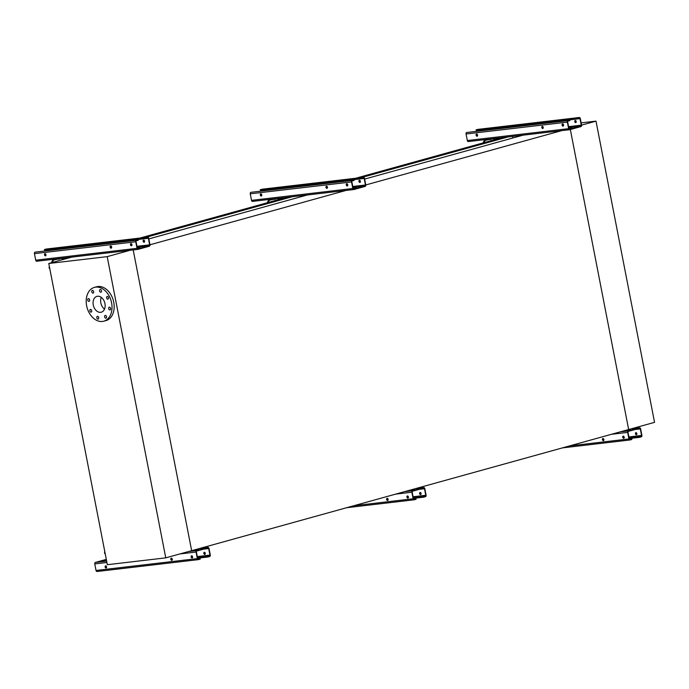 <?xml version="1.0" encoding="UTF-8"?>
<svg xmlns="http://www.w3.org/2000/svg" width="689" height="689" viewBox="0 0 689 689"><rect width="100%" height="100%" fill="white"/><g stroke="black" fill="none" stroke-linecap="round" stroke-linejoin="round"><path stroke-width="1.03" d="M143.45 240.401L144.079 240.228M148.833 238.911L307.277 194.987M359.253 180.578L359.882 180.397M364.636 179.08L523.08 135.156M149.978 244.784L345.947 190.457M365.781 184.953L561.75 130.626M512.564 136.388L512.874 137.989M145.603 237.404L292.257 196.744M361.406 177.573L508.06 136.913M69.727 257.677L70.726 257.238M139.876 238.067L286.529 197.416M355.679 178.244L502.333 137.585M69.701 257.522L70.691 257.41M165.756 557.857L107.2 256.635L48.781 263.482L107.338 564.704L165.756 557.857L191.654 550.683L133.192 249.926L191.654 550.683L628.652 429.531L570.337 129.515L628.652 429.531L654.55 422.357L596.002 121.135L581.585 125.131M581.146 122.875L596.002 121.135M107.2 256.635L130.135 250.279M48.781 263.482L71.725 257.126M104.513 309.12A8.216 5.848 74.5 0 1 101.257 297.372M100.672 312.332A8.216 5.848 74.5 0 1 93.359 305.416A8.216 5.848 74.5 0 1 96.916 296.373A8.216 5.848 74.5 0 1 104.745 302.729A8.216 5.848 74.5 0 1 101.3 312.203A8.216 5.848 74.5 0 1 100.672 312.332M97.45 316.32A1.438 1.025 -105.5 0 0 98.105 319.11A1.438 1.025 -105.5 0 0 97.45 316.32M105.262 315.407A1.438 1.025 -105.5 0 0 105.917 318.197A1.438 1.025 -105.5 0 0 105.262 315.407M109.31 307.156A1.438 1.025 -105.5 0 0 109.964 309.947A1.438 1.025 -105.5 0 0 109.31 307.156M107.226 296.408A1.438 1.025 -105.5 0 0 107.88 299.19A1.438 1.025 -105.5 0 0 107.226 296.408M100.215 289.449A1.438 1.025 -105.5 0 0 100.878 292.239A1.438 1.025 -105.5 0 0 100.215 289.449M92.404 290.37A1.438 1.025 -105.5 0 0 93.058 293.152A1.438 1.025 -105.5 0 0 92.404 290.37M88.356 298.613A1.438 1.025 -105.5 0 0 89.01 301.403A1.438 1.025 -105.5 0 0 88.356 298.613M90.448 309.37A1.438 1.025 -105.5 0 0 91.103 312.151A1.438 1.025 -105.5 0 0 90.448 309.37M102.446 321.462A17.544 12.488 74.5 0 1 86.831 306.691A17.544 12.488 74.5 0 1 94.419 287.391A17.544 12.488 74.5 0 1 111.144 300.955A17.544 12.488 74.5 0 1 103.798 321.195A17.544 12.488 74.5 0 1 102.446 321.462M94.419 287.391L96.581 286.788A17.544 12.488 74.5 0 1 113.297 300.352A17.544 12.488 74.5 0 1 105.951 320.6L103.798 321.195M569.812 120.127L569.898 120.592L568.063 121.1A0.801 0.56 83.3 0 0 567.676 122.031L568.95 128.585A0.801 0.56 83.3 0 0 569.639 129.213L580.861 126.104A0.801 0.56 83.3 0 0 581.249 125.174L579.974 118.62A0.801 0.56 83.3 0 0 579.285 117.991L577.451 118.499L577.365 118.034L579.199 117.526A1.275 0.887 -96.7 0 1 580.302 118.534L581.576 125.088A1.275 0.887 -96.7 0 1 580.956 126.578L569.734 129.687A1.275 0.887 -96.7 0 1 568.632 128.679L567.357 122.125A1.275 0.887 -96.7 0 1 567.977 120.635L466.677 132.495A1.275 0.887 -96.7 0 0 466.057 133.985L467.331 140.539A1.275 0.887 -96.7 0 0 468.434 141.555L569.545 129.704M568.933 128.507L572.051 127.913L568.942 128.542M577.451 118.499L476.159 130.367L476.065 129.894L477.899 129.386A1.275 0.887 -96.7 0 1 478.088 129.368M512.547 126.104A0.801 0.56 -96.7 0 1 512.711 126.5L512.771 126.802M542.966 128.43A1.12 0.792 74.5 0 1 542.381 126.328M557.573 120.825A0.801 0.56 -96.7 0 1 557.745 121.23L557.806 121.531M575.229 120.454A1.12 0.792 -105.5 0 0 575.737 122.625A1.12 0.792 -105.5 0 0 575.229 120.454M563.275 126.053A1.12 0.792 74.5 0 1 562.689 123.951M476.624 134.028A1.12 0.792 74.5 0 1 477.046 136.215A1.12 0.792 74.5 0 1 476.624 134.028M542.303 126.337A1.12 0.792 74.5 0 1 542.725 128.516A1.12 0.792 74.5 0 1 542.303 126.337M562.603 123.951A1.12 0.792 74.5 0 1 563.034 126.139A1.12 0.792 74.5 0 1 562.603 123.951M575.892 122.556A1.12 0.792 74.5 0 1 575.315 120.454M577.365 118.034L476.065 129.894M478.743 130.789L478.683 130.488A0.801 0.56 83.3 0 0 478.51 130.092M477.288 136.129A1.12 0.792 74.5 0 1 476.702 134.019M550.657 122.366L555.222 121.1M550.089 122.435L554.654 121.169M505.054 127.706L509.619 126.449M505.623 127.646L510.187 126.38M494.926 138.455L485.357 140.246A0.801 0.568 -105.5 0 0 484.996 140.522L483.936 142.692M497.01 138.213L494.986 138.773M494.168 138.928L493.643 139.996M483.058 142.933L484.488 140.013A1.593 1.137 74.5 0 1 484.78 139.643M490.559 139.634L490.43 138.98M631.787 438.979L631.882 439.453L630.047 439.961A1.275 0.887 -96.7 0 1 628.936 438.953L627.662 432.399A1.275 0.887 -96.7 0 1 628.282 430.909L639.504 427.8A1.275 0.887 -96.7 0 1 640.615 428.808L641.89 435.362A1.275 0.887 -96.7 0 1 641.27 436.852L639.435 437.36L639.34 436.886L641.175 436.378A0.801 0.56 83.3 0 0 641.562 435.448L640.288 428.894A0.801 0.56 83.3 0 0 639.599 428.265L628.377 431.374A0.801 0.56 83.3 0 0 627.989 432.304L629.264 438.859A0.801 0.56 83.3 0 0 629.953 439.496L631.787 438.979L629.427 439.263M630.211 429.609L627.567 430.212L630.211 429.609M603.642 440.581A1.12 0.792 74.5 0 1 603.056 438.48M623.95 438.204A1.12 0.792 74.5 0 1 623.364 436.094M635.904 432.606A1.12 0.792 -105.5 0 0 636.412 434.768A1.12 0.792 -105.5 0 0 635.904 432.606M639.34 436.886L629.109 438.083M636.567 434.699A1.12 0.792 74.5 0 1 635.99 432.597M623.709 438.29A1.12 0.792 74.5 0 1 623.192 436.12A1.12 0.792 74.5 0 1 623.709 438.29M603.4 440.667A1.12 0.792 74.5 0 1 602.892 438.497A1.12 0.792 74.5 0 1 603.4 440.667M639.435 437.36L629.203 438.557M415.984 498.81L416.078 499.275L414.244 499.783A1.275 0.887 -96.7 0 1 413.133 498.776L411.858 492.222A1.275 0.887 -96.7 0 1 412.478 490.732L423.701 487.623A1.275 0.887 -96.7 0 1 424.812 488.63L426.086 495.184A1.275 0.887 -96.7 0 1 425.466 496.674L423.632 497.182L423.537 496.717L425.371 496.209A0.801 0.56 83.3 0 0 425.759 495.279L424.484 488.725A0.801 0.56 83.3 0 0 423.795 488.088L412.573 491.205A0.801 0.56 83.3 0 0 412.186 492.135L413.46 498.69A0.801 0.56 83.3 0 0 414.149 499.318L415.984 498.81L413.624 499.086M414.408 489.44L411.764 490.043L414.408 489.44M387.838 500.403A1.12 0.792 74.5 0 1 387.252 498.302M408.146 498.026A1.12 0.792 74.5 0 1 407.561 495.925M420.101 492.428A1.12 0.792 -105.5 0 0 420.609 494.599A1.12 0.792 -105.5 0 0 420.101 492.428M423.537 496.717L413.305 497.914M420.764 494.53A1.12 0.792 74.5 0 1 420.187 492.428M407.905 498.113A1.12 0.792 74.5 0 1 407.388 495.942A1.12 0.792 74.5 0 1 407.905 498.113M387.597 500.49A1.12 0.792 74.5 0 1 387.089 498.319A1.12 0.792 74.5 0 1 387.597 500.49M423.632 497.182L413.4 498.38M354.008 179.95L354.094 180.423L352.26 180.931A0.801 0.56 83.3 0 0 351.872 181.862L353.147 188.416A0.801 0.56 83.3 0 0 353.836 189.044L365.058 185.935A0.801 0.56 83.3 0 0 365.446 185.005L364.171 178.451A0.801 0.56 83.3 0 0 363.482 177.814L361.647 178.322L361.561 177.857L363.396 177.349A1.275 0.887 -96.7 0 1 364.498 178.356L365.773 184.91A1.275 0.887 -96.7 0 1 365.153 186.4L353.931 189.509A1.275 0.887 -96.7 0 1 352.82 188.502L351.554 181.948A1.275 0.887 -96.7 0 1 352.174 180.458L250.874 192.326A1.275 0.887 -96.7 0 0 250.253 193.816L251.528 200.37A1.275 0.887 -96.7 0 0 252.63 201.377L353.741 189.535M353.13 188.33L356.247 187.744L353.138 188.364M361.647 178.322L260.356 190.19L260.261 189.725L262.096 189.217A1.275 0.887 -96.7 0 1 262.285 189.191M296.744 185.927A0.801 0.56 -96.7 0 1 296.907 186.323L296.968 186.633M327.163 188.261A1.12 0.792 74.5 0 1 326.577 186.159M341.77 180.656A0.801 0.56 -96.7 0 1 341.942 181.052L342.002 181.353M359.425 180.277A1.12 0.792 -105.5 0 0 359.934 182.447A1.12 0.792 -105.5 0 0 359.425 180.277M347.471 185.884A1.12 0.792 74.5 0 1 346.886 183.774M260.821 193.85A1.12 0.792 74.5 0 1 261.243 196.038A1.12 0.792 74.5 0 1 260.821 193.85M326.5 186.159A1.12 0.792 74.5 0 1 326.922 188.347A1.12 0.792 74.5 0 1 326.5 186.159M346.8 183.782A1.12 0.792 74.5 0 1 347.23 185.97A1.12 0.792 74.5 0 1 346.8 183.782M360.089 182.378A1.12 0.792 74.5 0 1 359.512 180.277M361.561 177.857L260.261 189.725M262.94 190.62L262.879 190.31A0.801 0.56 83.3 0 0 262.707 189.914M261.484 195.952A1.12 0.792 74.5 0 1 260.898 193.85M334.854 182.197L339.419 180.931M334.286 182.258L338.85 180.992M289.251 187.537L293.815 186.271M289.819 187.468L294.384 186.202M279.114 198.286L269.554 200.077A0.801 0.568 -105.5 0 0 269.192 200.353L268.133 202.514M281.207 198.036L279.183 198.596M278.365 198.759L277.839 199.819M267.254 202.755L268.684 199.844A1.593 1.137 74.5 0 1 268.977 199.474M274.756 199.465L274.627 198.811M200.18 558.633L200.275 559.106L198.441 559.614A1.275 0.887 -96.7 0 1 197.33 558.607L196.055 552.044A1.275 0.887 -96.7 0 1 196.675 550.563L207.897 547.445A1.275 0.887 -96.7 0 1 209.008 548.461L210.283 555.015A1.275 0.887 -96.7 0 1 209.663 556.505L207.828 557.013L207.733 556.54L209.568 556.032A0.801 0.56 83.3 0 0 209.956 555.101L208.681 548.547A0.801 0.56 83.3 0 0 207.992 547.919L196.77 551.028A0.801 0.56 83.3 0 0 196.382 551.958L197.657 558.512A0.801 0.56 83.3 0 0 198.346 559.141L200.18 558.633L197.821 558.908M105.477 560.174L102.833 560.777L105.477 560.174M198.251 559.632L97.14 571.474A1.275 0.887 -96.7 0 1 96.038 570.466L94.763 563.912A1.275 0.887 -96.7 0 1 95.383 562.422L106.304 559.399M198.604 549.262L195.96 549.865L198.604 549.262M172.035 560.235A1.12 0.792 74.5 0 1 171.449 558.124M192.334 557.849A1.12 0.792 74.5 0 1 191.757 555.747M204.297 552.251A1.12 0.792 -105.5 0 0 204.805 554.421A1.12 0.792 -105.5 0 0 204.297 552.251M207.733 556.54L197.502 557.737M204.96 554.352A1.12 0.792 74.5 0 1 204.383 552.251M192.102 557.935A1.12 0.792 74.5 0 1 191.585 555.773A1.12 0.792 74.5 0 1 192.102 557.935M171.794 560.321A1.12 0.792 74.5 0 1 171.285 558.15A1.12 0.792 74.5 0 1 171.794 560.321M106.115 568.012A1.12 0.792 74.5 0 1 105.606 565.841A1.12 0.792 74.5 0 1 106.115 568.012M106.356 567.925A1.12 0.792 74.5 0 1 105.77 565.824M207.828 557.013L197.597 558.211M105.262 554.025L104.564 553.327L104.676 551.002M104.883 552.096L105.047 552.923M104.857 552.733L104.564 553.327M138.205 239.781L138.291 240.246L136.456 240.754A0.801 0.56 83.3 0 0 136.069 241.684L137.344 248.238A0.801 0.56 83.3 0 0 138.033 248.867L149.255 245.758A0.801 0.56 83.3 0 0 149.642 244.828L148.368 238.273A0.801 0.56 83.3 0 0 147.679 237.645L145.844 238.153L145.758 237.679L147.592 237.171A1.275 0.887 -96.7 0 1 148.695 238.187L149.969 244.741A1.275 0.887 -96.7 0 1 149.349 246.223L138.127 249.34A1.275 0.887 -96.7 0 1 137.016 248.333L135.742 241.77A1.275 0.887 -96.7 0 1 136.37 240.289L35.07 252.148A1.275 0.887 -96.7 0 0 34.45 253.638L35.725 260.192A1.275 0.887 -96.7 0 0 36.827 261.2L137.938 249.358M139.962 247.575L137.335 248.186L139.962 247.575M145.844 238.153L44.552 250.021L44.458 249.547L46.292 249.039A1.275 0.887 -96.7 0 1 46.482 249.022M80.94 245.758A0.801 0.56 -96.7 0 1 81.104 246.154L81.164 246.455M111.36 248.083A1.12 0.792 74.5 0 1 110.774 245.982M125.966 240.478A0.801 0.56 -96.7 0 1 126.139 240.874L126.199 241.184M143.622 240.108A1.12 0.792 -105.5 0 0 144.13 242.278A1.12 0.792 -105.5 0 0 143.622 240.108M131.659 245.706A1.12 0.792 74.5 0 1 131.082 243.605M45.018 253.681A1.12 0.792 74.5 0 1 45.44 255.86A1.12 0.792 74.5 0 1 45.018 253.681M110.696 245.982A1.12 0.792 74.5 0 1 111.118 248.169A1.12 0.792 74.5 0 1 110.696 245.982M130.996 243.605A1.12 0.792 74.5 0 1 131.418 245.792A1.12 0.792 74.5 0 1 130.996 243.605M144.285 242.209A1.12 0.792 74.5 0 1 143.708 240.099M145.758 237.679L44.458 249.547M47.136 250.443L47.076 250.141A0.801 0.56 83.3 0 0 46.904 249.737M45.681 255.774A1.12 0.792 74.5 0 1 45.095 253.673M119.051 242.02L123.615 240.754M118.482 242.089L123.047 240.823M73.447 247.36L78.012 246.094M74.016 247.299L78.58 246.033M63.31 258.108L53.751 259.899A0.801 0.568 -105.5 0 0 53.389 260.175L52.235 262.526M65.403 257.867L63.379 258.427M49.634 267.84L49.763 268.495M62.561 258.582L61.95 259.831M49.884 269.158L49.014 267.556L49.419 266.738M51.365 262.767L52.881 259.667A1.593 1.137 74.5 0 1 53.174 259.297M58.953 259.288L58.823 258.633M49.014 267.556L49.522 268.064M580.861 126.104L568.744 127.525M552.044 121.893L512.711 126.5M579.974 118.62L557.745 121.23M581.249 125.174L568.58 126.664M567.977 120.635L466.677 132.495M567.357 122.125L466.057 133.985M568.632 128.679L467.331 140.539M579.199 117.526L477.899 129.386M507.009 127.172L478.683 130.488M486.46 140.117L484.996 140.522M639.504 427.8L631.563 428.73M628.282 430.909L620.341 431.839M604.012 439.849L602.858 439.987M640.288 428.894L635.155 429.497M641.562 435.448L628.885 436.938M624.312 437.472L623.166 437.61M641.175 436.378L629.057 437.799M627.662 432.399L611.505 434.285M628.936 438.953L569.622 445.895M629.858 439.978L562.508 447.867M423.701 487.623L415.76 488.553M412.478 490.732L404.538 491.662M388.2 499.68L387.054 499.809M424.484 488.725L419.351 489.328M425.759 495.279L413.081 496.76M408.508 497.294L407.363 497.432M425.371 496.209L413.254 497.63M411.858 492.222L395.701 494.116M413.133 498.776L353.819 505.726M414.055 499.809L346.705 507.698M365.058 185.935L352.94 187.356M336.241 181.724L296.907 186.323M364.171 178.451L341.942 181.052M365.446 185.005L352.777 186.486M352.174 180.458L250.874 192.326M351.554 181.948L250.253 193.816M352.82 188.502L251.528 200.37M363.396 177.349L262.096 189.217M291.206 186.995L262.879 190.31M270.656 199.948L269.192 200.353M207.897 547.445L199.956 548.375M196.675 550.563L188.734 551.493M106.64 561.104L95.383 562.422M172.396 559.502L171.251 559.64M208.681 548.547L203.548 549.15M209.956 555.101L197.278 556.591M192.705 557.125L191.559 557.255M209.568 556.032L197.45 557.453M196.055 552.044L179.898 553.939M106.907 562.491L94.763 563.912M197.33 558.607L96.038 570.466M149.255 245.758L137.137 247.179M120.437 241.546L81.104 246.154M148.368 238.273L126.139 240.874M149.642 244.828L136.973 246.317M136.37 240.289L35.07 252.148M135.742 241.77L34.45 253.638M137.016 248.333L35.725 260.192M147.592 237.171L46.292 249.039M75.402 246.817L47.076 250.141M54.853 259.77L53.389 260.175M569.639 129.704L468.348 141.572M579.294 117.5L477.994 129.368M639.599 427.774L631.615 428.713M629.953 439.978L562.465 447.884M423.795 487.605L415.811 488.544M414.149 499.801L346.662 507.707M353.836 189.527L252.536 201.395M363.491 177.331L262.19 189.199M207.992 547.428L200.008 548.366M198.346 559.632L97.046 571.5M138.033 249.358L36.732 261.226M147.679 237.154L46.387 249.022"/></g></svg>
